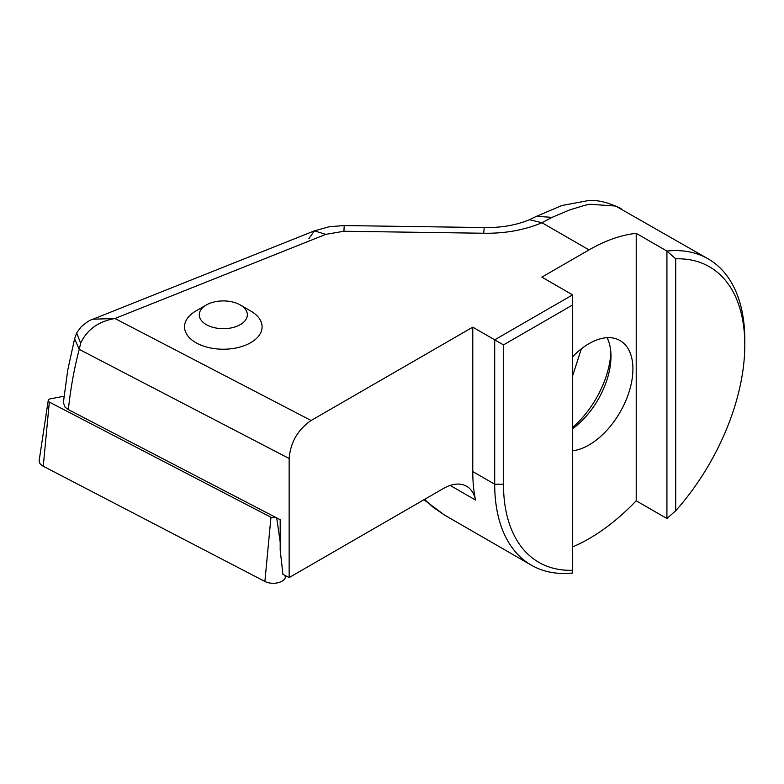 <?xml version="1.0" encoding="UTF-8"?>
<svg xmlns="http://www.w3.org/2000/svg" width="784" height="784" viewBox="0 0 784 784"><rect width="100%" height="100%" fill="white"/><g stroke="black" fill="none" stroke-linecap="round" stroke-linejoin="round"><path stroke-width="1.18" d="M285.964 575.917L285.337 577.622A12.407 7.164 180 0 1 282.416 580.924A12.407 7.164 180 0 1 264.894 581.454L43.257 466.245A12.407 7.164 180 0 1 39.2 460.296L48.236 400.457A3.342 1.931 -0 0 0 49.323 402.065L270.96 517.273A3.342 1.931 -0 0 0 275.468 517.264M64.004 396.263L50.529 398.791A3.342 1.931 -0 0 0 49.078 399.34A3.342 1.931 -0 0 0 48.236 400.457M240.316 304.986L250.733 311.003A38.779 22.393 180 0 1 262.091 326.83A38.779 22.393 180 0 1 250.733 342.667A38.779 22.393 180 0 1 208.466 347.518A38.779 22.393 180 0 1 184.524 326.83A38.779 22.393 180 0 1 195.882 311.003A38.779 22.393 180 0 1 195.892 311.003L206.31 304.986A24.039 13.887 180 0 1 240.316 304.986A24.039 13.887 180 0 1 240.316 324.615A24.039 13.887 180 0 1 206.31 324.615A24.039 13.887 180 0 1 206.31 304.986L195.882 311.003M572.585 450.761A62.054 35.829 120 0 0 589.039 444.959A62.054 35.829 120 0 0 629.581 390.285A62.054 35.829 120 0 0 620.066 340.56A62.054 35.829 120 0 0 589.039 343.637A62.054 35.829 120 0 0 572.585 356.828M424.575 499.379L432.984 507.15L444.283 514.921L531.336 565.176A176.841 102.096 -60 0 1 494.704 484.218L494.704 339.835L572.585 294.872L541.871 277.134L589.039 249.9L541.96 222.725L529.455 219.706L536.138 216.502M572.585 546.928A176.841 102.096 120 0 0 589.039 538.686A176.841 102.096 120 0 0 636.206 500.79L666.919 518.518L666.919 251.066L636.206 233.338A176.841 102.096 120 0 0 589.039 249.9M572.585 570.291L572.585 304.996L503.485 344.901L503.485 484.218A170.638 98.519 -60 0 0 572.585 570.291L572.585 572.986A176.841 102.096 -60 0 1 531.336 565.176M503.485 484.218L494.704 484.218L472.772 471.556A176.841 102.096 120 0 0 475.516 500.055L450.183 485.433M475.516 500.055A46.54 26.872 -60 0 0 466.598 486.247A46.54 26.872 -60 0 0 443.332 488.55L289.149 577.573L282.926 574.339L280.192 550.123L280.192 519.723L68.355 409.591L65.072 407.161L63.367 402.535L67.787 369.891L74.588 338.815L76.891 332.524L81.164 326.84C86.25 322.4 90.189 319.852 92.953 319.206L314.364 230.868L308.867 238.689M675.7 258.828L675.7 510.766A170.638 98.519 -60 0 0 744.8 344.901A170.638 98.519 -60 0 0 675.7 258.828L666.919 251.066A176.841 102.096 -60 0 1 708.177 258.877L615.656 206.045L590.019 204.271L585.344 205.163L569.694 209.906L552.024 217.374L541.96 222.725C524.643 230.075 505.219 233.573 483.699 233.24L484.247 227.556C501.25 227.821 516.352 225.184 529.563 219.657M708.177 258.877A176.841 102.096 -60 0 1 744.8 339.835L744.8 344.901M289.149 577.573L289.149 458.513C290.472 442.392 297.793 429.72 311.111 420.498L472.772 327.163L503.485 344.901M483.699 233.24L343.892 231.251L325.85 234.357L114.925 318.51L92.953 319.206M581.336 348.87L572.585 375.977M68.355 409.591C70.589 388.531 74.215 368.46 79.223 349.38L74.588 338.815M607.09 337.698A62.054 35.829 -60 0 1 610.981 356.299A62.054 35.829 -60 0 1 572.585 428.73M610.863 352.702A71.354 41.199 -60 0 1 572.585 427.437M636.206 233.338L636.206 500.79M472.772 471.556L472.772 327.163M552.024 217.374L536.511 216.296M343.892 231.251L344.245 225.567L484.247 227.556M325.85 234.357L314.364 230.868L329.211 226.743L344.245 225.567M311.111 420.498L114.925 318.51C98.48 321.371 87.063 329.584 80.674 343.167L79.223 349.38L289.149 458.513M80.674 343.167L76.636 333.014M666.919 518.518L675.7 510.766M572.585 304.996L572.585 294.872M49.323 402.065L43.257 466.245M276.713 517.91L280.192 542.028M285.023 575.427L285.337 577.622M270.96 517.273L264.894 581.454M444.312 514.941L423.958 499.741M621.144 208.632C608.061 202.243 596.869 199.606 587.579 200.714L561.893 205.516L536.423 216.345"/></g></svg>

